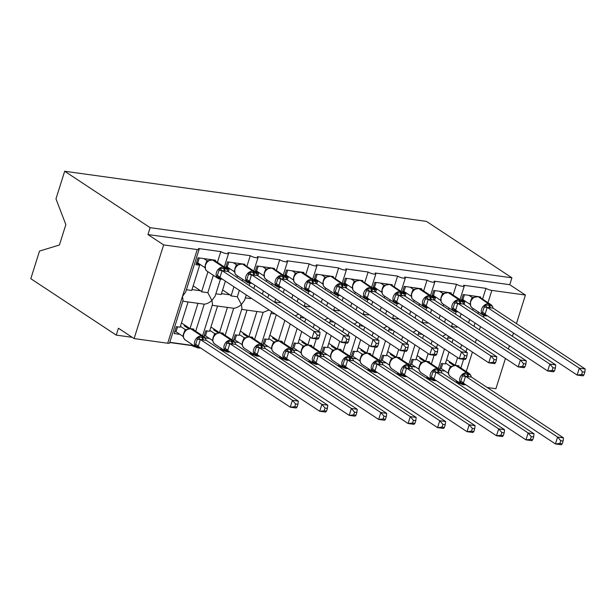 <?xml version="1.0" encoding="UTF-8"?>
<svg xmlns="http://www.w3.org/2000/svg" width="616" height="616" viewBox="0 0 616 616"><rect width="100%" height="100%" fill="white"/><g stroke="black" fill="none" stroke-linecap="round" stroke-linejoin="round"><path stroke-width="0.92" d="M482.567 299.114L485.962 288.35A4.443 0.978 17.5 0 0 491.853 290.398L525.433 295.049L509.755 284.7L511.927 277.808L426.472 221.39L64.68 171.248L55.971 198.868L65.85 224.609L59.421 244.999L39.509 251.074L30.8 278.694L116.255 335.112L132.209 337.322M169.731 342.527L191.792 345.584M220.166 349.511L221.252 349.665M249.626 353.599L250.712 353.746M279.094 357.68L280.172 357.834M308.554 361.761L309.64 361.915M338.015 365.85L339.1 365.996M367.475 369.931L368.56 370.077M396.935 374.012L398.021 374.166M426.403 378.101L427.489 378.247M455.863 382.182L456.949 382.328M193.555 329.83L193.794 329.09L190.021 328.567L197.982 303.318L204.227 304.181L195.696 331.239M191.614 344.175L191.268 345.276L169.808 342.296M179.949 334.357L174.174 333.556L176.345 326.673L180.118 327.196L188.08 301.948L182.76 301.209M181.466 322.923L190.021 328.567M197.982 303.318A6.514 3.881 97.9 0 1 197.798 303.303L188.08 301.955M213.336 275.298L207.846 292.692L211.927 300.477C209.309 302.733 206.745 303.973 204.227 304.181M220.459 279.179L215.107 296.15L211.927 300.477L212.512 304.381L202.602 335.805M485.962 288.35L463.571 285.247A4.443 0.978 -162.5 0 1 464.272 286.094A4.443 0.978 -162.5 0 1 461.122 286.07A4.443 0.978 -162.5 0 1 456.502 284.269L434.111 281.166A4.443 0.978 -162.5 0 1 434.811 282.012A4.443 0.978 -162.5 0 1 431.662 281.989A4.443 0.978 -162.5 0 1 427.042 280.188L404.65 277.085A4.443 0.978 -162.5 0 1 405.351 277.924A4.443 0.978 -162.5 0 1 402.202 277.901A4.443 0.978 -162.5 0 1 397.574 276.099L375.183 272.996A4.443 0.978 -162.5 0 1 375.883 273.843A4.443 0.978 -162.5 0 1 372.734 273.82A4.443 0.978 -162.5 0 1 368.114 272.018L345.722 268.915A4.443 0.978 -162.5 0 1 346.423 269.762A4.443 0.978 -162.5 0 1 343.274 269.739A4.443 0.978 -162.5 0 1 338.654 267.937L316.262 264.834A4.443 0.978 -162.5 0 1 316.963 265.681A4.443 0.978 -162.5 0 1 313.814 265.65A4.443 0.978 -162.5 0 1 309.194 263.848L286.802 260.745A4.443 0.978 -162.5 0 1 287.503 261.592A4.443 0.978 -162.5 0 1 284.353 261.569A4.443 0.978 -162.5 0 1 279.726 259.767L257.334 256.664A4.443 0.978 -162.5 0 1 258.035 257.511A4.443 0.978 -162.5 0 1 254.885 257.488A4.443 0.978 -162.5 0 1 250.265 255.686L227.874 252.583A4.443 0.978 -162.5 0 1 228.575 253.43A4.443 0.978 -162.5 0 1 225.425 253.407A4.443 0.978 -162.5 0 1 220.805 251.605L217.41 262.362M220.805 251.605L198.414 248.502A4.443 0.978 -162.5 0 1 199.114 249.341L185.647 292.061L182.459 296.396L183.052 300.292L169.577 343.012A4.443 0.978 -162.5 0 1 167.698 343.235L134.111 338.577L163.64 244.906L147.963 234.557L509.755 284.7M199.114 249.341A4.443 0.978 -162.5 0 1 197.228 249.565L167.698 343.235M223.015 333.911L223.254 333.171L219.481 332.648L227.443 307.399L233.687 308.27L225.156 335.327M221.075 348.256L220.736 349.357L219.712 349.218M209.417 338.446L205.19 337.853M227.443 307.399A6.514 3.881 97.9 0 1 227.258 307.384L217.54 306.036L209.579 331.277L205.813 330.754L203.942 336.683M217.54 306.029L212.22 305.29M210.926 327.004L219.481 332.648M239.339 290.352L237.314 296.773L241.387 304.566C238.769 306.822 236.205 308.054 233.687 308.27M246.246 294.91L244.567 300.231L241.387 304.566L241.972 308.462L232.063 339.886M250.265 255.686L246.87 266.451M242.796 279.387L242.311 280.919M252.483 337.999L252.714 337.252L248.941 336.729L256.903 311.48L263.147 312.351L254.616 339.408M250.543 352.344L250.196 353.438L249.172 353.299M238.877 342.527L234.65 341.942M256.903 311.48A6.514 3.881 97.9 0 1 256.726 311.465L247.001 310.118L239.047 335.358L235.274 334.835L233.402 340.771M247.001 310.11L241.688 309.378M240.394 331.085L248.941 336.729M279.726 259.767L276.338 270.532M272.257 283.468L271.772 285M268.799 294.433L267.76 297.721M290.236 323.954L284.084 343.489M280.003 356.425L279.656 357.519L278.64 357.38M284.846 320.397L278.401 340.817L282.174 341.341L281.943 342.08M268.337 346.608L264.118 346.023M276.291 314.753L268.507 339.447L264.734 338.923L262.863 344.852M275.183 314.021L271.148 313.459M269.854 335.173L278.401 340.817M309.194 263.848L305.798 274.613M301.717 287.549L301.232 289.089M298.26 298.521L297.22 301.809M319.704 328.043L318.665 331.331M316.278 338.908L313.544 347.578M309.463 360.506L309.116 361.607L308.1 361.461M314.306 324.478L313.267 327.766M310.295 337.198L307.869 344.898L311.634 345.422L311.403 346.161M297.798 350.689L293.578 350.104M301.74 331.554L297.967 343.528L294.194 343.004L292.323 348.933M304.72 322.122L305.752 318.834M304.643 318.102L300.608 317.54M299.314 339.254L307.869 344.898M338.654 267.937L335.258 278.702M331.177 291.63L330.692 293.17M327.72 302.602L326.688 305.89M349.164 332.124L348.125 335.412M345.738 342.989L343.004 351.659M338.923 364.595L338.577 365.688L337.56 365.55M343.767 328.559L342.727 331.847M339.755 341.279L337.329 348.979L341.102 349.503L340.864 350.25M327.258 354.778L323.038 354.192M331.208 335.635L327.427 347.609L323.662 347.085L321.791 353.022M334.18 326.203L335.212 322.915M334.103 322.183L330.068 321.621M328.775 343.335L337.329 348.979M368.114 272.018L364.718 282.783M360.645 295.719L360.16 297.251M357.188 306.683L356.148 309.971M378.624 336.205L377.585 339.493M375.198 347.07L372.464 355.74M368.391 368.676L368.045 369.769L367.02 369.631M373.227 332.648L372.195 335.936M369.215 345.368L366.79 353.068L370.562 353.592L370.332 354.331M356.726 358.858L352.498 358.273M360.668 339.716L356.895 351.69L353.122 351.174L351.251 357.103M363.64 330.291L364.68 326.996M363.571 326.264L359.536 325.71M358.243 347.416L366.79 353.068M397.574 276.099L394.186 286.863M390.105 299.8L389.62 301.34M386.648 310.772L385.608 314.06M408.085 340.294L407.053 343.582M404.658 351.159L401.925 359.821M397.851 372.757L397.505 373.858L396.488 373.712M402.695 336.729L401.655 340.017M398.683 349.449L396.25 357.149L400.023 357.673L399.792 358.412M386.186 362.94L381.959 362.354M390.128 343.805L386.355 355.779L382.582 355.255L380.711 361.184M393.1 334.373L394.14 331.085M393.031 330.353L388.996 329.791M387.703 351.505L396.25 357.149M427.042 280.188L423.646 290.952M419.565 303.88L419.08 305.421M416.108 314.853L415.068 318.141M437.553 344.375L436.513 347.663M434.126 355.24L431.392 363.91M427.312 376.846L426.965 377.939L425.949 377.8M432.155 340.81L431.115 344.098M428.143 353.53L425.718 361.23L429.483 361.754L429.252 362.493M415.646 367.028L411.426 366.443M419.588 347.886L415.815 359.86L412.042 359.336L410.171 365.273M422.568 338.454L423.6 335.166M422.491 334.434L418.457 333.872M417.163 355.586L425.718 361.23M456.502 284.269L453.107 295.033M449.025 307.969L448.54 309.502M445.568 318.934L444.536 322.222M186.386 289.713L191.707 290.452L199.661 265.203L195.896 264.68L198.067 257.796L215.508 260.214L215.269 260.953M207.939 271.741L201.601 291.822L207.846 292.692M193.155 285.863L200.608 290.783A6.514 3.881 97.9 0 1 201.601 291.822M215.846 293.801L221.167 294.54L225.387 281.142M228.359 271.71L229.129 269.292L226.904 268.984M225.656 267.814L227.527 261.877L244.968 264.295L244.737 265.034M237.399 275.822L236.914 277.362M233.941 286.786L231.062 295.911L237.314 296.773M222.615 289.951L230.068 294.872A6.514 3.881 97.9 0 1 231.062 295.911M245.307 297.882L250.627 298.621L250.843 297.944M253.815 288.519L254.847 285.223M257.827 275.799L258.589 273.373L256.371 273.065M255.116 271.895L256.988 265.966L274.428 268.376L274.197 269.123M266.859 279.903L266.374 281.443M263.402 290.875L262.362 294.163M274.775 301.963L280.088 302.702L280.303 302.033M283.275 292.6L284.315 289.312M287.287 279.88L288.049 277.454L285.832 277.146M284.584 275.976L286.448 270.047L303.896 272.465L303.657 273.204M296.319 283.991L295.842 285.524M292.862 294.956L291.83 298.244M304.235 306.052L309.555 306.783L309.763 306.113M312.736 296.681L313.775 293.393M316.747 283.961L317.51 281.535L315.292 281.235M314.045 280.057L315.916 274.128L333.356 276.546L333.117 277.285M325.787 288.072L325.302 289.605M322.33 299.037L321.29 302.325M333.695 310.133L339.016 310.872L339.224 310.195M342.203 300.762L343.235 297.474M346.207 288.042L346.977 285.624L344.752 285.316M343.505 284.145L345.376 278.209L362.816 280.627L362.585 281.373M355.247 292.153L354.762 293.693M351.79 303.126L350.75 306.414M363.155 314.214L368.476 314.953L368.691 314.283M371.664 304.851L372.695 301.563M375.675 292.13L376.438 289.705L374.22 289.397M372.965 288.226L374.836 282.297L392.276 284.715L392.046 285.454M384.707 296.234L384.222 297.774M381.25 307.207L380.211 310.495M392.615 318.303L397.936 319.034L398.152 318.364M401.124 308.932L402.163 305.644M405.135 296.211L405.898 293.786L403.68 293.478M402.425 292.307L404.296 286.378L421.737 288.796L421.506 289.535M414.168 300.323L413.683 301.855M410.71 311.288L409.678 314.576M422.083 322.384L427.396 323.123L427.612 322.445M430.584 313.013L431.623 309.725M434.596 300.292L435.358 297.875L433.14 297.567M431.893 296.396L433.764 290.459L451.205 292.877L450.966 293.624M443.635 304.404L443.15 305.944M440.171 315.369L439.139 318.665M467.013 348.456L465.973 351.744M463.586 359.32L460.853 367.991M456.772 380.927L456.425 382.02L455.409 381.882M461.615 344.898L460.575 348.186M457.603 357.619L455.178 365.319L458.951 365.835L458.712 366.582M445.106 371.109L440.887 370.524M449.056 351.967L445.276 363.94L441.503 363.417L439.639 369.354M452.028 342.535L453.06 339.247M451.952 338.515L447.917 337.961M446.623 359.667L455.178 365.319M478.493 312.05L478.008 313.59M475.028 323.015L473.997 326.303M451.543 326.465L456.864 327.204L457.072 326.526M460.044 317.101L461.084 313.814M464.056 304.381L464.826 301.955L462.601 301.647M461.353 300.477L463.224 294.548L480.665 296.966L480.434 297.705M473.096 308.485L472.611 310.025M469.638 319.458L468.599 322.745M163.64 244.906L197.228 249.565M196.065 347.116A4.443 0.978 -162.5 0 1 191.268 345.276M116.255 335.112L118.426 328.228L134.111 338.577M487.225 387.518L495.903 388.719L505.443 358.466M456.425 382.02A4.443 0.978 17.5 0 0 461.222 383.868M431.762 379.779A4.443 0.978 -162.5 0 1 426.965 377.939M402.302 375.698A4.443 0.978 -162.5 0 1 397.505 373.858M372.842 371.617A4.443 0.978 -162.5 0 1 368.045 369.769M343.382 367.529A4.443 0.978 -162.5 0 1 338.577 365.688M313.914 363.448A4.443 0.978 -162.5 0 1 309.116 361.607M284.453 359.367A4.443 0.978 -162.5 0 1 279.656 357.519M254.993 355.278A4.443 0.978 -162.5 0 1 250.196 353.438M225.533 351.197A4.443 0.978 -162.5 0 1 220.736 349.357M199.661 265.203L196.404 263.055M229.129 269.292L225.872 267.136M258.589 273.373L255.332 271.225M288.049 277.454L284.792 275.306M317.51 281.535L314.252 279.387M346.977 285.624L343.72 283.468M376.438 289.705L373.18 287.556M405.898 293.786L402.641 291.637M435.358 297.875L432.101 295.719M464.826 301.955L461.561 299.807M525.433 295.049L516.439 323.593M513.467 333.025L512.427 336.313M509.455 345.745L508.416 349.033M147.963 234.557L150.135 227.666L511.927 277.808M64.68 171.248L150.135 227.666M445.876 334.503L442.558 336.29M448.309 336.105L447.432 339.501M416.416 330.422L413.097 332.201M418.842 332.024L417.971 335.42M386.956 326.341L383.637 328.12M389.381 327.943L388.511 331.339M357.488 322.253L354.169 324.039M359.921 323.862L359.043 327.258M328.028 318.172L324.709 319.95M330.461 319.773L329.583 323.169M298.567 314.091L295.249 315.869M300.993 315.692L300.123 319.088M269.107 310.002L263.147 312.351M271.533 311.611L261.53 343.967M486.663 315.33A3.257 1.94 -82.1 0 0 486.486 315.546A1.478 0.878 97.9 0 1 485.762 315.946L485.054 315.846A1.478 0.878 -82.1 0 1 484.823 315.762A6.368 4.92 -56.6 0 1 483.183 315.153A6.368 4.92 -56.6 0 1 481.627 309.132A6.368 4.92 -56.6 0 1 488.565 303.911L489.266 304.011A6.368 4.92 -56.6 0 1 490.906 304.62L479.933 297.374A6.368 4.92 123.4 0 0 478.293 296.766A1.478 0.878 -82.1 0 0 478.062 296.673L473.719 297.389L471.918 299.022M486.486 315.546L482.043 313.767L484.753 305.159L489.019 305.151L492.361 306.206L493.108 308.185L487.21 307.369L485.138 314.252L484.476 314.037M583.953 374.913L584.815 372.156L582.466 371.833L581.596 374.582L583.953 374.913L583.029 375.875L577.138 375.059L485.108 314.306M581.596 374.582L577.138 375.059L579.31 368.175L487.279 307.415M582.466 371.833L579.31 368.175L585.2 368.992L493.108 308.185M474.89 296.165L475.621 296.642M470.016 304.335L470.108 303.234M461.669 299.476L462.909 299.645L469.946 304.289M470.747 300.747L472.118 297.405L473.458 297.528M468.999 295.349L472.118 297.405M462.909 299.645L464.456 294.718M492.261 306.16A6.368 4.92 -56.6 0 0 490.906 304.62L492.361 306.206M470.763 306.314L472.21 307.9A6.368 4.92 123.4 0 1 470.647 301.886A6.368 4.92 123.4 0 1 477.585 296.666A1.478 0.878 97.9 0 0 477.354 296.581M473.473 297.705L472.187 297.451M484.753 305.159L487.21 307.369M485.038 314.26L482.043 313.767M492.377 306.221L492.554 306.822M585.2 368.992L584.815 372.156M562.231 443.782L563.101 441.033L560.745 440.71L559.882 443.458L562.231 443.782L561.315 444.752L555.416 443.936L557.588 437.044L563.486 437.868L471.386 377.061L465.496 376.245L463.394 383.183L460.329 382.644L463.04 374.028L467.305 374.028A1.478 0.878 -82.1 0 0 466.843 372.788L455.871 365.542A6.368 4.92 123.4 0 0 448.933 370.763A6.368 4.92 123.4 0 0 450.496 376.776L461.469 384.022A6.368 4.92 -56.6 0 1 459.913 378.008A6.368 4.92 -56.6 0 1 466.843 372.788L455.871 365.542A1.478 0.878 -82.1 0 0 455.64 365.457L452.005 366.258L450.204 367.898M560.745 440.71L557.588 437.044L465.565 376.291M559.882 443.458L555.416 443.936L463.394 383.183M442.742 363.594L441.187 368.522L448.225 373.165L448.386 372.11M449.033 369.623L450.396 366.281L451.744 366.405M445.553 363.078L450.396 366.281M451.258 362.724L449.257 362.447L453.9 365.519M441.187 368.522L439.955 368.353M463.817 384.731A1.478 0.878 -82.1 0 0 464.048 384.823A1.478 0.878 -82.1 0 0 464.764 384.423L460.329 382.644M468.322 376.761A3.257 1.94 97.9 0 1 467.305 374.028L470.639 375.082L470.84 375.698M450.619 367.567L451.058 366.944C448.479 369.515 447.778 372.21 448.948 375.036L450.496 376.776M450.465 366.327L451.759 366.582M471.386 377.061L470.639 375.082M462.762 382.913L463.324 383.137M465.496 376.245L463.04 374.028M563.101 441.033L563.486 437.868M454.108 364.61L453.838 365.473M457.195 311.242A3.257 1.94 -82.1 0 0 457.018 311.465A1.478 0.878 97.9 0 1 456.302 311.865L455.594 311.765A1.478 0.878 -82.1 0 1 455.363 311.681A6.368 4.92 -56.6 0 1 453.723 311.065A6.368 4.92 -56.6 0 1 452.167 305.051A6.368 4.92 -56.6 0 1 459.097 299.83L459.805 299.93A6.368 4.92 -56.6 0 1 461.446 300.539L450.473 293.293A6.368 4.92 123.4 0 0 448.833 292.685A1.478 0.878 -82.1 0 0 448.602 292.592L444.259 293.301L442.457 294.941M457.018 311.465L452.583 309.679L455.293 301.07L459.559 301.07L462.901 302.125L463.64 304.104L457.75 303.288L455.678 310.171L455.016 309.956M554.485 370.824L555.355 368.075L552.999 367.744L552.136 370.501L554.485 370.824L553.568 371.795L547.67 370.978L455.648 310.218M552.136 370.501L547.67 370.978L549.849 364.087L457.819 303.334M552.999 367.744L549.849 364.087L555.74 364.903L463.64 304.104M445.43 292.076L446.153 292.562M440.548 300.254L440.648 299.153M432.209 295.387L433.441 295.565L440.486 300.208M441.287 296.666L442.658 293.324L443.997 293.439M439.539 291.26L442.658 293.324M433.441 295.565L434.996 290.637M462.801 302.079A6.368 4.92 -56.6 0 0 461.446 300.539L462.901 302.125M441.202 302.079L440.956 297.52L442.873 294.61M444.013 293.624L442.719 293.37M455.293 301.07L457.75 303.288M455.578 310.171L452.583 309.679M462.916 302.14L463.093 302.733M555.74 364.903L555.355 368.075M427.735 307.161A3.257 1.94 -82.1 0 0 427.558 307.384A1.478 0.878 97.9 0 1 426.842 307.784L426.133 307.684A1.478 0.878 -82.1 0 1 425.902 307.592A6.368 4.92 -56.6 0 1 424.262 306.984A6.368 4.92 -56.6 0 1 422.699 300.97A6.368 4.92 -56.6 0 1 429.637 295.749L430.345 295.842A6.368 4.92 -56.6 0 1 431.985 296.458L421.005 289.212A6.368 4.92 123.4 0 0 419.365 288.596A1.478 0.878 -82.1 0 0 419.134 288.511L414.799 289.22L412.997 290.86M427.558 307.384L423.115 305.598L425.833 296.989L430.099 296.989L433.433 298.044L434.18 300.023L428.289 299.207L426.21 306.09L425.556 305.867M525.024 366.743L525.895 363.994L523.538 363.663L522.668 366.42L525.024 366.743L524.108 367.714L518.21 366.89L426.187 306.137M522.668 366.42L518.21 366.89L520.381 360.006L428.359 299.253M523.538 363.663L520.381 360.006L526.28 360.822L434.18 300.023M415.969 287.995L416.693 288.473M411.088 296.173L411.18 295.072M402.748 291.306L403.981 291.476L411.018 296.127M411.819 292.585L413.19 289.235L414.53 289.358M410.071 287.179L413.19 289.235M403.981 291.476L405.536 286.548M433.341 297.998A6.368 4.92 -56.6 0 0 431.985 296.458L433.433 298.044M411.742 297.998L411.496 293.439L413.413 290.521M414.553 289.543L413.259 289.281M425.833 296.989L428.289 299.207M426.11 306.09L423.115 305.598M433.456 298.059L433.633 298.652M526.28 360.822L525.895 363.994M398.275 303.08A3.257 1.94 -82.1 0 0 398.098 303.295A1.478 0.878 97.9 0 1 397.382 303.696L396.673 303.603A1.478 0.878 -82.1 0 1 396.442 303.511A6.368 4.92 -56.6 0 1 394.802 302.903A6.368 4.92 -56.6 0 1 393.239 296.881A6.368 4.92 -56.6 0 1 400.177 291.661L400.885 291.761A6.368 4.92 -56.6 0 1 402.525 292.369L391.545 285.123A6.368 4.92 123.4 0 0 389.905 284.515A1.478 0.878 -82.1 0 0 389.674 284.423L385.339 285.139L383.537 286.771M398.098 303.295L393.655 301.517L396.373 292.908L401.347 293L403.973 293.963L404.72 295.934L398.822 295.118L396.75 302.009L396.096 301.786M495.564 362.662L496.434 359.906L494.078 359.582L493.208 362.331L495.564 362.662L494.64 363.625L488.75 362.809L396.727 302.056M493.208 362.331L488.75 362.809L490.921 355.925L398.898 295.164M494.078 359.582L490.921 355.925L496.812 356.741L404.72 295.934M386.502 283.914L387.233 284.392M381.627 292.092L381.72 290.983M373.281 287.225L374.52 287.395L381.558 292.046M382.359 288.504L383.73 285.154L385.069 285.277M380.611 283.098L383.73 285.154M374.52 287.395L376.076 282.467M403.88 293.909A6.368 4.92 -56.6 0 0 402.525 292.369L403.973 293.963M382.374 294.063L383.822 295.657A6.368 4.92 123.4 0 1 382.267 289.635A6.368 4.92 123.4 0 1 389.197 284.415A1.478 0.878 97.9 0 0 388.965 284.33M385.038 285.431L383.799 285.2M396.373 292.908L398.822 295.118M396.65 302.009L393.655 301.517M403.988 293.971L404.165 294.571M496.812 356.741L496.434 359.906M368.815 298.991A3.257 1.94 -82.1 0 0 368.637 299.214A1.478 0.878 97.9 0 1 367.914 299.615L367.213 299.515A1.478 0.878 -82.1 0 1 366.982 299.43A6.368 4.92 -56.6 0 1 365.342 298.814A6.368 4.92 -56.6 0 1 363.779 292.8A6.368 4.92 -56.6 0 1 370.716 287.58L371.417 287.68A6.368 4.92 -56.6 0 1 373.057 288.288L362.085 281.042A6.368 4.92 123.4 0 0 360.445 280.434A1.478 0.878 -82.1 0 0 360.214 280.342L355.879 281.05L354.069 282.69M368.637 299.214L364.195 297.436L366.913 288.819L371.171 288.819L374.513 289.874L375.26 291.853L369.361 291.037L367.29 297.921L366.635 297.705M466.104 358.574L466.967 355.825L464.618 355.501L463.748 358.25L466.104 358.574L465.18 359.544L459.29 358.728L367.259 297.975M463.748 358.25L459.29 358.728L461.461 351.836L369.431 291.083M464.618 355.501L461.461 351.836L467.352 352.652L375.26 291.853M357.041 279.826L357.773 280.311M352.167 288.003L352.26 286.902M343.82 283.137L345.06 283.314L352.098 287.957M352.899 284.415L354.269 281.073L355.609 281.189M351.151 279.01L354.269 281.073M345.06 283.314L346.615 278.386M374.413 289.828A6.368 4.92 -56.6 0 0 373.057 288.288L374.513 289.874M352.914 289.982L354.362 291.568A6.368 4.92 123.4 0 1 352.806 285.555A6.368 4.92 123.4 0 1 359.736 280.334A1.478 0.878 97.9 0 0 359.505 280.241M355.578 281.35L354.339 281.119M366.913 288.819L369.361 291.037M367.19 297.928L364.195 297.436M374.528 289.89L374.705 290.483M467.352 352.652L466.967 355.825M532.771 439.701L533.641 436.952L531.285 436.621L530.414 439.377L532.771 439.701L531.847 440.671L525.956 439.855L528.128 432.963L534.018 433.78L441.926 372.98L436.028 372.164L433.933 379.094L430.861 378.555L433.579 369.947L437.845 369.947A1.478 0.878 -82.1 0 0 437.383 368.707L426.411 361.461A6.368 4.92 123.4 0 0 419.473 366.682A6.368 4.92 123.4 0 0 421.028 372.695L432.008 379.941A6.368 4.92 -56.6 0 1 430.445 373.927A6.368 4.92 -56.6 0 1 437.383 368.707L426.411 361.461A1.478 0.878 -82.1 0 0 426.18 361.369L422.545 362.177L420.743 363.817M531.285 436.621L528.128 432.963L436.105 372.21M530.414 439.377L525.956 439.855L433.933 379.094M413.282 359.505L411.727 364.441L418.765 369.084L418.926 368.029M419.565 365.542L420.936 362.2L422.276 362.316M416.085 358.997L420.936 362.2M421.798 358.643L419.789 358.366L424.439 361.438M411.727 364.441L410.487 364.264M434.357 380.65A1.478 0.878 -82.1 0 0 434.588 380.742A1.478 0.878 -82.1 0 0 435.304 380.341L430.861 378.555M438.854 372.672A3.257 1.94 97.9 0 1 437.845 369.947L441.179 371.001L441.372 371.61M421.159 363.486L421.598 362.855C419.019 365.434 418.318 368.129 419.488 370.955L421.028 372.695M421.005 362.247L422.299 362.501M441.926 372.98L441.179 371.001M433.302 378.825L433.857 379.048M436.028 372.164L433.579 369.947M533.641 436.952L534.018 433.78M424.647 360.529L424.37 361.392M503.31 435.62L504.181 432.863L501.824 432.54L500.954 435.289L503.31 435.62L502.387 436.582L496.496 435.766L498.667 428.882L504.558 429.698L412.466 368.899L406.568 368.075L404.473 375.013L401.401 374.474L404.119 365.865L408.385 365.865A1.478 0.878 -82.1 0 0 407.923 364.626L396.943 357.38A6.368 4.92 123.4 0 0 390.013 362.601A6.368 4.92 123.4 0 0 391.568 368.614L402.548 375.86A6.368 4.92 -56.6 0 1 400.985 369.846A6.368 4.92 -56.6 0 1 407.923 364.626L396.943 357.38A1.478 0.878 -82.1 0 0 396.712 357.288L393.085 358.096L391.283 359.736M501.824 432.54L498.667 428.882L406.645 368.129M500.954 435.289L496.496 435.766L404.473 375.013M383.822 355.424L382.267 360.352L389.304 365.003L389.466 363.948M390.105 361.461L391.476 358.112L392.815 358.235M386.625 354.908L391.476 358.112M392.33 354.562L390.328 354.285L394.979 357.349M382.267 360.352L381.027 360.183M404.897 376.569A1.478 0.878 -82.1 0 0 405.128 376.653A1.478 0.878 -82.1 0 0 405.844 376.26L401.401 374.474M409.394 368.591A3.257 1.94 97.9 0 1 408.385 365.865L411.719 366.92L411.912 367.529M391.691 359.398L392.13 358.774C389.558 361.346 388.85 364.048 390.028 366.866L391.568 368.614M391.545 358.158L392.831 358.42M412.466 368.899L411.719 366.92M403.842 374.744L404.396 374.967M406.568 368.075L404.119 365.865M504.181 432.863L504.558 429.698M395.187 356.441L394.91 357.311M473.85 431.531L474.713 428.782L472.364 428.459L471.494 431.208L473.85 431.531L472.926 432.501L467.036 431.685L469.207 424.801L475.098 425.618L383.006 364.811L377.108 363.994L375.005 370.932L371.941 370.393L374.651 361.785L378.917 361.777A1.478 0.878 -82.1 0 0 378.463 360.537L367.483 353.291A6.368 4.92 123.4 0 0 360.545 358.512A6.368 4.92 123.4 0 0 362.108 364.526L373.08 371.779A6.368 4.92 -56.6 0 1 371.525 365.758A6.368 4.92 -56.6 0 1 378.463 360.537L367.483 353.291A1.478 0.878 -82.1 0 0 367.252 353.207L363.617 354.015L361.815 355.648M472.364 428.459L469.207 424.801L377.177 364.041M471.494 431.208L467.036 431.685L375.005 370.932M354.354 351.343L352.806 356.271L359.844 360.914L360.006 359.86M360.645 357.372L362.015 354.031L363.355 354.154M357.165 350.827L362.015 354.031M362.87 350.481L360.868 350.196L365.519 353.268M352.806 356.271L351.567 356.102M375.429 372.488A1.478 0.878 -82.1 0 0 375.66 372.572A1.478 0.878 -82.1 0 0 376.384 372.172L371.941 370.393M379.933 364.51A3.257 1.94 97.9 0 1 378.917 361.777L382.259 362.832L382.451 363.448M362.231 355.317L362.67 354.693C360.09 357.265 359.39 359.96 360.568 362.786L362.108 364.526M362.085 354.077L363.325 354.308M383.006 364.811L382.259 362.832M374.374 370.663L374.936 370.886M377.108 363.994L374.651 361.785M474.713 428.782L475.098 425.618M365.719 352.36L365.45 353.222M444.382 427.45L445.252 424.701L442.896 424.37L442.034 427.127L444.382 427.45L443.466 428.42L437.568 427.604L439.747 420.713L445.637 421.529L353.538 360.73L347.647 359.913L345.545 366.843L342.481 366.304L345.191 357.696L349.457 357.696A1.478 0.878 -82.1 0 0 348.995 356.456L338.022 349.21A6.368 4.92 123.4 0 0 331.085 354.431A6.368 4.92 123.4 0 0 332.648 360.445L343.62 367.69A6.368 4.92 -56.6 0 1 342.065 361.677A6.368 4.92 -56.6 0 1 348.995 356.456L338.022 349.21A1.478 0.878 -82.1 0 0 337.791 349.118L334.157 349.926L332.355 351.567M442.896 424.37L439.747 420.713L347.717 359.96M442.034 427.127L437.568 427.604L345.545 366.843M324.894 347.262L323.338 352.19L330.384 356.833L330.546 355.779M331.185 353.291L332.555 349.95L333.895 350.065M327.704 346.746L332.555 349.95M333.41 346.392L331.408 346.115L336.051 349.187M323.338 352.19L322.106 352.013M345.969 368.399A1.478 0.878 -82.1 0 0 346.2 368.491A1.478 0.878 -82.1 0 0 346.916 368.091L342.481 366.304M350.473 360.422A3.257 1.94 97.9 0 1 349.457 357.696L352.799 358.751L352.991 359.359M332.771 351.236L333.21 350.604C330.63 353.184 329.93 355.879 331.1 358.705L332.648 360.445M332.617 349.996L333.857 350.227M353.538 360.73L352.799 358.751M344.914 366.582L345.476 366.797M347.647 359.913L345.191 357.696M445.252 424.701L445.637 421.529M336.259 348.279L335.99 349.141M339.347 294.91A3.257 1.94 -82.1 0 0 339.17 295.133A1.478 0.878 97.9 0 1 338.454 295.534L337.745 295.434A1.478 0.878 -82.1 0 1 337.514 295.341A6.368 4.92 -56.6 0 1 335.874 294.733A6.368 4.92 -56.6 0 1 334.319 288.719A6.368 4.92 -56.6 0 1 341.249 283.499L341.957 283.599A6.368 4.92 -56.6 0 1 343.597 284.207L332.625 276.961A6.368 4.92 123.4 0 0 330.985 276.345A1.478 0.878 -82.1 0 0 330.754 276.261L326.411 276.969L324.609 278.609M339.17 295.133L334.734 293.347L337.445 284.738L341.711 284.738L345.052 285.793L345.799 287.772L339.901 286.956L337.83 293.84L337.168 293.616M436.636 354.493L437.506 351.744L435.15 351.413L434.288 354.169L436.636 354.493L435.72 355.463L429.829 354.647L337.799 293.886M434.288 354.169L429.829 354.647L432.001 347.755L339.97 287.002M435.15 351.413L432.001 347.755L437.891 348.571L345.799 287.772M327.581 275.745L328.305 276.23M322.699 283.922L322.799 282.821M314.36 279.056L315.592 279.225L322.638 283.876M323.439 280.334L324.809 276.984L326.149 277.108M321.691 274.929L324.809 276.984M315.592 279.225L317.148 274.297M344.952 285.747A6.368 4.92 -56.6 0 0 343.597 284.207L345.052 285.793M323.354 285.747L323.107 281.189L325.025 278.27M326.11 277.269L324.878 277.031M337.445 284.738L339.901 286.956M337.73 293.84L334.734 293.347M345.068 285.809L345.245 286.401M437.891 348.571L437.506 351.744M414.922 423.369L415.792 420.613L413.436 420.289L412.566 423.046L414.922 423.369L414.006 424.339L408.108 423.515L410.279 416.632L416.177 417.448L324.078 356.649L318.187 355.832L316.085 362.762L313.013 362.223L315.731 353.615L319.997 353.615A1.478 0.878 -82.1 0 0 319.535 352.375L308.562 345.129A6.368 4.92 123.4 0 0 301.624 350.35A6.368 4.92 123.4 0 0 303.188 356.364L314.16 363.609A6.368 4.92 -56.6 0 1 312.597 357.596A6.368 4.92 -56.6 0 1 319.535 352.375L308.562 345.129A1.478 0.878 -82.1 0 0 308.331 345.037L304.697 345.846L302.895 347.486M413.436 420.289L410.279 416.632L318.256 355.879M412.566 423.046L408.108 423.515L316.085 362.762M295.434 343.174L293.878 348.102L300.916 352.752L301.078 351.697M301.717 349.21L303.087 345.861L304.427 345.984M298.244 342.665L303.087 345.861M303.95 342.311L301.94 342.034L306.591 345.099M293.878 348.102L292.646 347.932M316.509 364.318A1.478 0.878 -82.1 0 0 316.74 364.41A1.478 0.878 -82.1 0 0 317.456 364.01L313.013 362.223M321.013 356.341A3.257 1.94 97.9 0 1 319.997 353.615L323.331 354.67L323.531 355.278M303.311 347.147L303.75 346.523C301.17 349.095 300.469 351.798 301.64 354.624L303.188 356.364M303.157 345.907L304.396 346.146M324.078 356.649L323.331 354.67M315.454 362.493L316.008 362.716M318.187 355.832L315.731 353.615M415.792 420.613L416.177 417.448M306.799 344.19L306.522 345.06M309.887 290.829A3.257 1.94 -82.1 0 0 309.709 291.052A1.478 0.878 97.9 0 1 308.993 291.445L308.285 291.353A1.478 0.878 -82.1 0 1 308.054 291.26A6.368 4.92 -56.6 0 1 306.414 290.652A6.368 4.92 -56.6 0 1 304.858 284.638A6.368 4.92 -56.6 0 1 311.788 279.418L312.497 279.51A6.368 4.92 -56.6 0 1 314.137 280.126L303.164 272.873A6.368 4.92 123.4 0 0 301.524 272.264A1.478 0.878 -82.1 0 0 301.293 272.18L296.95 272.888L295.149 274.528M309.709 291.052L305.274 289.266L307.985 280.657L312.959 280.75L315.585 281.712L316.331 283.691L310.441 282.867L308.37 289.759L307.707 289.535M407.176 350.412L408.046 347.655L405.69 347.332L404.82 350.08L407.176 350.412L406.26 351.374L400.362 350.558L308.339 289.805M404.82 350.08L400.362 350.558L402.533 343.674L310.51 282.913M405.69 347.332L402.533 343.674L408.431 344.49L316.331 283.691M298.121 271.664L298.845 272.141M293.239 279.841L293.332 278.732M284.9 274.975L286.132 275.144L293.17 279.795M293.971 276.253L295.341 272.903L296.681 273.027M292.223 270.848L295.341 272.903M286.132 275.144L287.687 270.216M293.894 281.658L293.647 277.108L295.565 274.189M296.704 273.204L295.411 272.95M307.985 280.657L310.441 282.867M308.27 289.759L305.274 289.266M315.492 281.658A6.368 4.92 -56.6 0 0 314.137 280.126L315.785 282.32M408.431 344.49L408.046 347.655M385.462 419.288L386.332 416.532L383.976 416.208L383.106 418.957L385.462 419.288L384.538 420.251L378.648 419.434L380.819 412.551L386.709 413.367L294.617 352.56L288.719 351.744L286.625 358.681L283.553 358.142L286.271 349.534L290.536 349.526A1.478 0.878 -82.1 0 0 290.074 348.286L279.094 341.041A6.368 4.92 123.4 0 0 272.164 346.261A6.368 4.92 123.4 0 0 273.72 352.283L284.7 359.528A6.368 4.92 -56.6 0 1 283.137 353.507A6.368 4.92 -56.6 0 1 290.074 348.286L279.094 341.041A1.478 0.878 -82.1 0 0 278.863 340.956L275.236 341.764L273.435 343.397M383.976 416.208L380.819 412.551L288.796 351.79M383.106 418.957L378.648 419.434L286.625 358.681M265.973 339.093L264.418 344.021L271.456 348.671L271.618 347.609M272.257 345.129L273.627 341.78L274.967 341.903M268.776 338.577L273.627 341.78M274.482 338.23L272.48 337.953L277.131 341.018M264.418 344.021L263.178 343.851M287.048 360.237A1.478 0.878 -82.1 0 0 287.279 360.322A1.478 0.878 -82.1 0 0 287.995 359.921L283.553 358.142M291.545 352.26A3.257 1.94 97.9 0 1 290.536 349.526L293.87 350.589L294.063 351.197M273.851 343.066L274.289 342.442C271.71 345.014 271.002 347.717 272.18 350.535L273.72 352.283M273.697 341.826L274.936 342.057M294.617 352.56L293.87 350.589L292.423 348.995A6.368 4.92 -56.6 0 1 293.778 350.535M285.993 358.412L286.548 358.635M288.719 351.744L286.271 349.534M386.332 416.532L386.709 413.367M277.339 340.109L277.061 340.971M280.426 286.74A3.257 1.94 -82.1 0 0 280.249 286.964A1.478 0.878 97.9 0 1 279.533 287.364L278.825 287.264A1.478 0.878 -82.1 0 1 278.594 287.179A6.368 4.92 -56.6 0 1 276.954 286.563A6.368 4.92 -56.6 0 1 275.39 280.55A6.368 4.92 -56.6 0 1 282.328 275.329L283.037 275.429A6.368 4.92 -56.6 0 1 284.677 276.037L273.697 268.792A6.368 4.92 123.4 0 0 272.056 268.183A1.478 0.878 -82.1 0 0 271.825 268.091L267.49 268.799L265.689 270.439M280.249 286.964L275.806 285.185L278.524 276.576L282.79 276.569L286.124 277.624L286.871 279.602L280.973 278.786L278.902 285.67L278.247 285.454M377.716 346.323L378.586 343.574L376.23 343.251L375.36 346L377.716 346.323L376.792 347.293L370.901 346.477L278.879 285.724M375.36 346L370.901 346.477L373.073 339.585L281.05 278.832M376.23 343.251L373.073 339.585L378.963 340.409L286.871 279.602M268.653 267.583L269.385 268.06M263.779 275.752L263.871 274.651M255.432 270.894L256.672 271.063L263.71 275.706M264.51 272.164L265.881 268.822L267.221 268.946M262.762 266.759L265.881 268.822M256.672 271.063L258.227 266.135M264.526 277.731L265.973 279.317A6.368 4.92 123.4 0 1 264.418 273.304A6.368 4.92 123.4 0 1 271.348 268.083A1.478 0.878 97.9 0 0 271.117 267.999M267.19 269.1L265.95 268.869M278.524 276.576L280.973 278.786M278.802 285.678L275.806 285.185M286.032 277.577A6.368 4.92 -56.6 0 0 284.677 276.037L286.317 278.24M378.963 340.409L378.586 343.574M356.002 415.199L356.864 412.45L354.516 412.127L353.646 414.876L356.002 415.199L355.078 416.17L349.187 415.353L351.359 408.462L357.249 409.278L265.157 348.479L259.259 347.663L257.157 354.6L254.092 354.061L256.81 345.445L261.069 345.445A1.478 0.878 -82.1 0 0 260.614 344.205L249.634 336.96A6.368 4.92 123.4 0 0 242.704 342.18A6.368 4.92 123.4 0 0 244.259 348.194L255.24 355.44A6.368 4.92 -56.6 0 1 253.677 349.426A6.368 4.92 -56.6 0 1 260.614 344.205L249.634 336.96A1.478 0.878 -82.1 0 0 249.403 336.867L245.776 337.676L243.967 339.316M354.516 412.127L351.359 408.462L259.328 347.709M353.646 414.876L349.187 415.353L257.157 354.6M236.513 335.012L234.958 339.94L241.996 344.583L242.157 343.528M242.796 341.041L244.167 337.699L245.507 337.814M239.316 334.496L244.167 337.699M245.022 334.142L243.02 333.864L247.67 336.937M234.958 339.94L233.718 339.762M257.58 356.148A1.478 0.878 -82.1 0 0 257.811 356.24A1.478 0.878 -82.1 0 0 258.535 355.84L254.092 354.061M262.085 348.179A3.257 1.94 97.9 0 1 261.069 345.445L264.41 346.5L264.603 347.108M244.821 338.353C242.242 340.933 241.541 343.628 242.719 346.454L244.259 348.194M244.236 337.745L245.476 337.976M265.157 348.479L264.41 346.5L262.955 344.914A6.368 4.92 -56.6 0 1 264.31 346.454M256.533 354.331L257.088 354.546M259.259 347.663L256.81 345.445M356.864 412.45L357.249 409.278M247.871 336.028L247.601 336.89M250.966 282.659A3.257 1.94 -82.1 0 0 250.789 282.883A1.478 0.878 97.9 0 1 250.065 283.283L249.365 283.183A1.478 0.878 -82.1 0 1 249.134 283.09A6.368 4.92 -56.6 0 1 247.493 282.482A6.368 4.92 -56.6 0 1 245.93 276.469A6.368 4.92 -56.6 0 1 252.868 271.248L253.576 271.348A6.368 4.92 -56.6 0 1 255.216 271.956L244.236 264.711A6.368 4.92 123.4 0 0 242.596 264.102A1.478 0.878 -82.1 0 0 242.365 264.01L238.03 264.718L236.228 266.358M250.789 282.883L246.346 281.096L249.064 272.488L253.33 272.488L256.664 273.543L257.411 275.521L251.513 274.705L249.441 281.589L248.787 281.366M348.256 342.242L349.118 339.493L346.77 339.162L345.899 341.918L348.256 342.242L347.332 343.212L341.441 342.396L249.418 281.635M345.899 341.918L341.441 342.396L343.613 335.504L251.59 274.751M346.77 339.162L343.613 335.504L349.503 336.321L257.411 275.521M239.193 263.494L239.924 263.979M234.319 271.671L234.411 270.57M225.972 266.805L227.212 266.982L234.249 271.625M235.05 268.083L236.421 264.741L237.761 264.857M233.302 262.678L236.421 264.741M227.212 266.982L228.767 262.046M235.066 273.65L236.513 275.236A6.368 4.92 123.4 0 1 234.958 269.223A6.368 4.92 123.4 0 1 241.888 264.002A1.478 0.878 97.9 0 0 241.657 263.91M237.73 265.019L236.49 264.788M249.064 272.488L251.513 274.705M249.341 281.589L246.346 281.096M256.572 273.496A6.368 4.92 -56.6 0 0 255.216 271.956L256.857 274.151M349.503 336.321L349.118 339.493M326.534 411.118L327.404 408.37L325.048 408.038L324.185 410.795L326.534 411.118L325.618 412.089L319.727 411.272L321.899 404.381L327.789 405.197L235.697 344.398L229.799 343.582L227.697 350.512L224.632 349.973L227.343 341.364L231.608 341.364A1.478 0.878 -82.1 0 0 231.146 340.124L220.174 332.879A6.368 4.92 123.4 0 0 213.236 338.099A6.368 4.92 123.4 0 0 214.799 344.113L225.772 351.359A6.368 4.92 -56.6 0 1 224.216 345.345A6.368 4.92 -56.6 0 1 231.146 340.124L220.174 332.879A1.478 0.878 -82.1 0 0 219.943 332.786L216.308 333.595L214.507 335.235M325.048 408.038L321.899 404.381L229.868 343.628M324.185 410.795L319.727 411.272L227.697 350.512M207.045 330.923L205.49 335.851L212.535 340.502L212.697 339.447M213.336 336.96L214.707 333.61L216.047 333.733M209.856 330.415L214.707 333.61M215.561 330.06L213.56 329.783L218.203 332.856M205.49 335.851L204.258 335.681M228.12 352.067A1.478 0.878 -82.1 0 0 228.351 352.16A1.478 0.878 -82.1 0 0 229.067 351.759L224.632 349.973M232.625 344.09A3.257 1.94 97.9 0 1 231.608 341.364L234.95 342.419L235.143 343.027M214.922 334.896L215.361 334.272C212.782 336.844 212.081 339.547 213.251 342.373L214.799 344.113M214.776 333.656L216.008 333.895M235.697 344.398L234.95 342.419L233.495 340.833A6.368 4.92 -56.6 0 1 234.85 342.373M227.065 350.242L227.627 350.465M229.799 343.582L227.343 341.364M327.404 408.37L327.789 405.197M218.41 331.939L218.141 332.809M221.498 278.578A3.257 1.94 -82.1 0 0 221.329 278.802A1.478 0.878 97.9 0 1 220.605 279.194L219.897 279.102A1.478 0.878 -82.1 0 1 219.666 279.01A6.368 4.92 -56.6 0 1 218.025 278.401A6.368 4.92 -56.6 0 1 216.47 272.387A6.368 4.92 -56.6 0 1 223.4 267.167L224.109 267.259A6.368 4.92 -56.6 0 1 225.749 267.875L214.776 260.63A6.368 4.92 123.4 0 0 213.136 260.014A1.478 0.878 -82.1 0 0 212.905 259.929L208.562 260.637L206.76 262.277M221.329 278.802L216.886 277.015L219.596 268.407L224.57 268.499L227.204 269.462L227.951 271.44L222.053 270.624L219.981 277.508L219.319 277.285M318.795 338.161L319.658 335.404L317.302 335.081L316.439 337.83L318.795 338.161L317.871 339.123L311.981 338.307L219.95 277.554M316.439 337.83L311.981 338.307L314.152 331.423L222.122 270.67M317.302 335.081L314.152 331.423L320.043 332.24L227.951 271.44M209.733 259.413L210.456 259.89M204.859 267.59L204.951 266.489M196.512 262.724L197.751 262.893L204.789 267.544M205.59 264.002L206.961 260.653L208.3 260.776M203.842 258.597L206.961 260.653M197.751 262.893L199.299 257.965M227.104 269.408A6.368 4.92 -56.6 0 0 225.749 267.875L227.204 269.462M205.605 269.569L207.053 271.155A6.368 4.92 123.4 0 1 205.49 265.142A6.368 4.92 123.4 0 1 212.428 259.921A1.478 0.878 97.9 0 0 212.197 259.829M208.262 260.938L207.03 260.699M219.596 268.407L222.053 270.624M219.881 277.508L216.886 277.015M227.219 269.477L227.396 270.07M320.043 332.24L319.658 335.404M297.074 407.037L297.944 404.281L295.588 403.957L294.718 406.706L297.074 407.037L296.157 408L290.259 407.184L292.431 400.3L298.329 401.116L206.229 340.317L200.339 339.493L198.237 346.431L195.172 345.892L197.882 337.283L202.148 337.283A1.478 0.878 -82.1 0 0 201.686 336.036L190.714 328.79A6.368 4.92 123.4 0 0 183.776 334.011A6.368 4.92 123.4 0 0 185.339 340.032L196.311 347.278A6.368 4.92 -56.6 0 1 194.756 341.264A6.368 4.92 -56.6 0 1 201.686 336.036L190.714 328.79A1.478 0.878 -82.1 0 0 190.483 328.705L186.848 329.514L185.046 331.154M295.588 403.957L292.431 400.3L200.408 339.539M294.718 406.706L290.259 407.184L198.237 346.431M177.585 326.842L176.03 331.77L183.067 336.421L183.229 335.358M183.868 332.879L185.239 329.529L186.579 329.652M180.396 326.326L185.239 329.529M186.101 325.98L184.099 325.702L188.742 328.767M176.03 331.77L174.798 331.601M198.66 347.986A1.478 0.878 -82.1 0 0 198.891 348.071A1.478 0.878 -82.1 0 0 199.607 347.678L195.172 345.892M203.165 340.009A3.257 1.94 97.9 0 1 202.148 337.283L205.505 338.346L205.682 338.946M185.462 330.815L185.901 330.191C183.322 332.763 182.621 335.466 183.791 338.284L185.339 340.032M185.308 329.575L186.548 329.806M206.229 340.317L205.482 338.338M197.605 346.161L198.167 346.385M200.339 339.493L197.882 337.283M297.944 404.281L298.329 401.116M188.95 327.858L188.673 328.721M491.853 290.398L487.972 302.687M483.922 315.538L483.414 317.155M480.442 326.588L479.402 329.876M476.43 339.308L475.39 342.596M472.418 352.029L466.258 371.564M230.068 294.872L221.437 293.67M200.608 290.783L191.976 289.589M490.744 307.977A3.257 1.94 -82.1 0 1 489.728 305.251A1.478 0.878 -82.1 0 0 489.266 304.011L478.293 296.766L488.565 303.911A1.478 0.878 97.9 0 1 489.019 305.151A3.257 1.94 -82.1 0 0 490.036 307.885M472.21 307.9L483.183 315.153L485.054 315.846A1.478 0.878 -82.1 0 0 485.778 315.454A3.257 1.94 -82.1 0 1 486.17 315.007M479.933 297.374L478.062 296.673A1.478 0.878 -82.1 0 0 477.816 296.696M472.418 298.383A3.257 1.44 29.3 0 0 472.087 297.451M487.271 307.476L484.215 307.138M485.138 314.252A3.257 1.44 29.3 0 0 482.582 312.304M463.109 384.638A6.368 4.92 -56.6 0 1 461.469 384.022L463.34 384.723A1.478 0.878 97.9 0 1 463.109 384.638M469.03 376.853A3.257 1.94 97.9 0 1 468.014 374.128A1.478 0.878 97.9 0 0 467.552 372.888A6.368 4.92 -56.6 0 1 469.192 373.496A6.368 4.92 -56.6 0 1 470.547 375.036M470.663 375.098L469.192 373.496L458.219 366.25A6.368 4.92 123.4 0 0 456.579 365.642A1.478 0.878 97.9 0 0 456.348 365.55L455.64 365.457M464.456 383.884A3.257 1.94 97.9 0 0 464.056 384.33A1.478 0.878 97.9 0 1 463.34 384.723L465.788 384.761M456.102 365.573A1.478 0.878 97.9 0 1 456.348 365.55L458.219 366.25M450.373 366.327A3.257 1.44 -150.7 0 1 450.704 367.259M460.868 381.181A3.257 1.44 -150.7 0 1 463.425 383.129M462.493 376.014L465.557 376.353M447.894 292.492A1.478 0.878 97.9 0 1 448.125 292.585A6.368 4.92 123.4 0 0 441.187 297.805A6.368 4.92 123.4 0 0 442.75 303.819L453.723 311.065L455.594 311.765A1.478 0.878 -82.1 0 0 456.317 311.365A3.257 1.94 -82.1 0 1 456.71 310.926M461.284 303.896A3.257 1.94 -82.1 0 1 460.267 301.17A1.478 0.878 -82.1 0 0 459.805 299.93L448.125 292.585L459.097 299.83A1.478 0.878 97.9 0 1 459.559 301.07A3.257 1.94 -82.1 0 0 460.575 303.796M450.473 293.293L448.602 292.592A1.478 0.878 -82.1 0 0 448.356 292.615M442.958 294.302A3.257 1.44 29.3 0 0 442.627 293.37M457.811 303.395L454.747 303.057M455.678 310.171A3.257 1.44 29.3 0 0 453.122 308.223M418.433 288.411A1.478 0.878 97.9 0 1 418.664 288.504A6.368 4.92 123.4 0 0 411.727 293.724A6.368 4.92 123.4 0 0 413.29 299.738L424.262 306.984L426.133 307.684A1.478 0.878 -82.1 0 0 426.85 307.284A3.257 1.94 -82.1 0 1 427.25 306.837M431.816 299.815A3.257 1.94 -82.1 0 1 430.807 297.089A1.478 0.878 -82.1 0 0 430.345 295.842L418.664 288.504L429.637 295.749A1.478 0.878 97.9 0 1 430.099 296.989A3.257 1.94 -82.1 0 0 431.115 299.715M421.005 289.212L419.134 288.511A1.478 0.878 -82.1 0 0 418.888 288.534M413.498 290.221A3.257 1.44 29.3 0 0 413.167 289.289M428.351 299.314L425.286 298.976M426.21 306.09A3.257 1.44 29.3 0 0 423.662 304.142M402.356 295.734A3.257 1.94 -82.1 0 1 401.347 293A1.478 0.878 -82.1 0 0 400.885 291.761L389.905 284.515L400.177 291.661A1.478 0.878 97.9 0 1 400.639 292.908A3.257 1.94 -82.1 0 0 401.647 295.634M383.822 295.657L394.802 302.903L396.673 303.603A1.478 0.878 -82.1 0 0 397.389 303.203A3.257 1.94 -82.1 0 1 397.79 302.756M391.545 285.123L389.674 284.423A1.478 0.878 -82.1 0 0 389.428 284.446M384.038 286.132A3.257 1.44 29.3 0 0 383.699 285.2M398.891 295.226L395.826 294.887M396.75 302.009A3.257 1.44 29.3 0 0 394.194 300.054M372.896 291.645A3.257 1.94 -82.1 0 1 371.879 288.919A1.478 0.878 -82.1 0 0 371.417 287.68L360.445 280.434L370.716 287.58A1.478 0.878 97.9 0 1 371.171 288.819A3.257 1.94 -82.1 0 0 372.187 291.553M354.362 291.568L365.342 298.814L367.213 299.515A1.478 0.878 -82.1 0 0 367.929 299.114A3.257 1.94 -82.1 0 1 368.322 298.675M362.085 281.042L360.214 280.342A1.478 0.878 -82.1 0 0 359.967 280.365M354.57 282.051A3.257 1.44 29.3 0 0 354.239 281.119M369.431 291.145L366.366 290.806M367.29 297.921A3.257 1.44 29.3 0 0 364.734 295.973M433.649 380.549A6.368 4.92 -56.6 0 1 432.008 379.941L433.88 380.642A1.478 0.878 97.9 0 1 433.649 380.549M439.562 372.772A3.257 1.94 97.9 0 1 438.553 370.047A1.478 0.878 97.9 0 0 438.092 368.807A6.368 4.92 -56.6 0 1 439.732 369.415A6.368 4.92 -56.6 0 1 441.087 370.955M441.202 371.017L439.732 369.415L428.751 362.17A6.368 4.92 123.4 0 0 427.111 361.561A1.478 0.878 97.9 0 0 426.88 361.469L426.18 361.369M434.996 379.795A3.257 1.94 97.9 0 0 434.596 380.241A1.478 0.878 97.9 0 1 433.88 380.642L436.32 380.673M426.634 361.492A1.478 0.878 97.9 0 1 426.88 361.469L428.751 362.17M420.913 362.247A3.257 1.44 -150.7 0 1 421.244 363.178M431.408 377.1A3.257 1.44 -150.7 0 1 433.957 379.048M433.033 371.933L436.097 372.272M404.188 376.468A6.368 4.92 -56.6 0 1 402.548 375.86L404.419 376.561A1.478 0.878 97.9 0 1 404.188 376.468M410.102 368.691A3.257 1.94 97.9 0 1 409.086 365.958A1.478 0.878 97.9 0 0 408.631 364.718A6.368 4.92 -56.6 0 1 410.271 365.334A6.368 4.92 -56.6 0 1 411.627 366.866M411.734 366.936L410.271 365.334L399.291 358.081A6.368 4.92 123.4 0 0 397.651 357.473A1.478 0.878 97.9 0 0 397.42 357.388L396.712 357.288M405.536 375.714A3.257 1.94 97.9 0 0 405.135 376.16A1.478 0.878 97.9 0 1 404.419 376.561L406.86 376.592M397.174 357.411A1.478 0.878 97.9 0 1 397.42 357.388L399.291 358.081M391.445 358.166A3.257 1.44 -150.7 0 1 391.784 359.09M401.94 373.019A3.257 1.44 -150.7 0 1 404.496 374.967M403.572 367.852L406.637 368.191M374.721 372.387A6.368 4.92 -56.6 0 1 373.08 371.779L374.952 372.472A1.478 0.878 97.9 0 1 374.721 372.387M380.642 364.603A3.257 1.94 97.9 0 1 379.625 361.877A1.478 0.878 97.9 0 0 379.163 360.637A6.368 4.92 -56.6 0 1 380.804 361.245A6.368 4.92 -56.6 0 1 382.159 362.786M382.274 362.847L380.804 361.245L369.831 354A6.368 4.92 123.4 0 0 368.191 353.392A1.478 0.878 97.9 0 0 367.96 353.299L367.252 353.207M376.068 371.633A3.257 1.94 97.9 0 0 375.675 372.079A1.478 0.878 97.9 0 1 374.952 372.472L377.4 372.511M367.714 353.322A1.478 0.878 97.9 0 1 367.96 353.299L369.831 354M361.985 354.077A3.257 1.44 -150.7 0 1 362.316 355.009M372.48 368.93A3.257 1.44 -150.7 0 1 375.036 370.878M374.112 363.763L377.169 364.102M345.26 368.306A6.368 4.92 -56.6 0 1 343.62 367.69L345.491 368.391A1.478 0.878 97.9 0 1 345.26 368.306M351.182 360.522A3.257 1.94 97.9 0 1 350.165 357.796A1.478 0.878 97.9 0 0 349.703 356.556A6.368 4.92 -56.6 0 1 351.343 357.165A6.368 4.92 -56.6 0 1 352.699 358.705M352.814 358.766L351.343 357.165L340.371 349.919A6.368 4.92 123.4 0 0 338.731 349.31A1.478 0.878 97.9 0 0 338.5 349.218L337.791 349.118M346.608 367.552A3.257 1.94 97.9 0 0 346.215 367.991A1.478 0.878 97.9 0 1 345.491 368.391L347.94 368.422M338.253 349.241A1.478 0.878 97.9 0 1 338.5 349.218L340.371 349.919M332.525 349.996A3.257 1.44 -150.7 0 1 332.856 350.928M343.02 364.849A3.257 1.44 -150.7 0 1 345.576 366.797M344.644 359.682L347.709 360.021M330.045 276.161A1.478 0.878 97.9 0 1 330.276 276.253A6.368 4.92 123.4 0 0 323.338 281.474A6.368 4.92 123.4 0 0 324.901 287.487L335.874 294.733L337.745 295.434A1.478 0.878 -82.1 0 0 338.469 295.033A3.257 1.94 -82.1 0 1 338.862 294.587M343.435 287.564A3.257 1.94 -82.1 0 1 342.419 284.838A1.478 0.878 -82.1 0 0 341.957 283.599L330.985 276.345L341.249 283.499A1.478 0.878 97.9 0 1 341.711 284.738A3.257 1.94 -82.1 0 0 342.727 287.464M332.625 276.961L330.754 276.261A1.478 0.878 -82.1 0 0 330.507 276.284M325.109 277.97A3.257 1.44 29.3 0 0 324.778 277.038M339.963 287.064L336.906 286.725M337.83 293.84A3.257 1.44 29.3 0 0 335.273 291.892M315.8 364.218A6.368 4.92 -56.6 0 1 314.16 363.609L316.031 364.31A1.478 0.878 97.9 0 1 315.8 364.218M321.714 356.441A3.257 1.94 97.9 0 1 320.705 353.715A1.478 0.878 97.9 0 0 320.243 352.468A6.368 4.92 -56.6 0 1 321.883 353.084A6.368 4.92 -56.6 0 1 323.238 354.624M323.354 354.685L321.883 353.084L310.903 345.838A6.368 4.92 123.4 0 0 309.263 345.222A1.478 0.878 97.9 0 0 309.032 345.137L308.331 345.037M317.148 363.463A3.257 1.94 97.9 0 0 316.747 363.91A1.478 0.878 97.9 0 1 316.031 364.31L318.472 364.341M308.785 345.16A1.478 0.878 97.9 0 1 309.032 345.137L310.903 345.838M303.064 345.915A3.257 1.44 -150.7 0 1 303.395 346.846M313.559 360.768A3.257 1.44 -150.7 0 1 316.108 362.716M315.184 355.601L318.249 355.94M300.585 272.079A1.478 0.878 97.9 0 1 300.816 272.164A6.368 4.92 123.4 0 0 293.878 277.385A6.368 4.92 123.4 0 0 295.441 283.406L306.414 290.652L308.285 291.353A1.478 0.878 -82.1 0 0 309.001 290.952A3.257 1.94 -82.1 0 1 309.401 290.506M313.968 283.483A3.257 1.94 -82.1 0 1 312.959 280.75A1.478 0.878 -82.1 0 0 312.497 279.51L300.816 272.164L311.788 279.418A1.478 0.878 97.9 0 1 312.25 280.657A3.257 1.94 -82.1 0 0 313.267 283.383M303.164 272.873L301.293 272.18A1.478 0.878 -82.1 0 0 301.039 272.203M295.649 273.881A3.257 1.44 29.3 0 0 295.318 272.95M310.502 282.983L307.438 282.636M308.37 289.759A3.257 1.44 29.3 0 0 305.813 287.811M286.34 360.137A6.368 4.92 -56.6 0 1 284.7 359.528L286.571 360.221A1.478 0.878 97.9 0 1 286.34 360.137M292.254 352.36A3.257 1.94 97.9 0 1 291.245 349.626A1.478 0.878 97.9 0 0 290.783 348.387A6.368 4.92 -56.6 0 1 292.423 348.995L281.443 341.749A6.368 4.92 123.4 0 0 279.803 341.141A1.478 0.878 97.9 0 0 279.572 341.048L278.863 340.956M287.687 359.382A3.257 1.94 97.9 0 0 287.287 359.829A1.478 0.878 97.9 0 1 286.571 360.221L289.012 360.26M279.325 341.072A1.478 0.878 97.9 0 1 279.572 341.048L281.443 341.749M273.596 341.826A3.257 1.44 -150.7 0 1 273.935 342.758M284.091 356.679A3.257 1.44 -150.7 0 1 286.648 358.635M285.724 351.513L288.788 351.851M284.507 279.395A3.257 1.94 -82.1 0 1 283.499 276.669A1.478 0.878 -82.1 0 0 283.037 275.429L272.056 268.183L282.328 275.329A1.478 0.878 97.9 0 1 282.79 276.569A3.257 1.94 -82.1 0 0 283.799 279.302M265.973 279.317L276.954 286.563L278.825 287.264A1.478 0.878 -82.1 0 0 279.541 286.871A3.257 1.94 -82.1 0 1 279.941 286.425M273.697 268.792L271.825 268.091A1.478 0.878 -82.1 0 0 271.579 268.114M266.189 269.8A3.257 1.44 29.3 0 0 265.858 268.869M281.042 278.894L277.978 278.555M278.902 285.67A3.257 1.44 29.3 0 0 276.345 283.722M256.88 356.056A6.368 4.92 -56.6 0 1 255.24 355.44L257.111 356.14A1.478 0.878 97.9 0 1 256.88 356.056M262.793 348.271A3.257 1.94 97.9 0 1 261.777 345.545A1.478 0.878 97.9 0 0 261.315 344.305A6.368 4.92 -56.6 0 1 262.955 344.914L251.983 337.668A6.368 4.92 123.4 0 0 250.342 337.06A1.478 0.878 97.9 0 0 250.111 336.967L249.403 336.867M258.22 355.301A3.257 1.94 97.9 0 0 257.827 355.74A1.478 0.878 97.9 0 1 257.111 356.14L259.552 356.179M249.865 336.99A1.478 0.878 97.9 0 1 250.111 336.967L251.983 337.668M244.136 337.745A3.257 1.44 -150.7 0 1 244.467 338.677M254.631 352.598A3.257 1.44 -150.7 0 1 257.188 354.546M256.264 347.432L259.328 347.77M255.047 275.314A3.257 1.94 -82.1 0 1 254.031 272.588A1.478 0.878 -82.1 0 0 253.576 271.348L242.596 264.102L252.868 271.248A1.478 0.878 97.9 0 1 253.33 272.488A3.257 1.94 -82.1 0 0 254.339 275.213M236.513 275.236L247.493 282.482L249.365 283.183A1.478 0.878 -82.1 0 0 250.081 282.783A3.257 1.94 -82.1 0 1 250.473 282.336M244.236 264.711L242.365 264.01A1.478 0.878 -82.1 0 0 242.119 264.033M236.721 265.719A3.257 1.44 29.3 0 0 236.39 264.788M251.582 274.813L248.518 274.474M249.441 281.589A3.257 1.44 29.3 0 0 246.885 279.641M227.412 351.967A6.368 4.92 -56.6 0 1 225.772 351.359L227.643 352.059A1.478 0.878 97.9 0 1 227.412 351.967M233.333 344.19A3.257 1.94 97.9 0 1 232.317 341.464A1.478 0.878 97.9 0 0 231.855 340.225A6.368 4.92 -56.6 0 1 233.495 340.833L222.522 333.587A6.368 4.92 123.4 0 0 220.882 332.971A1.478 0.878 97.9 0 0 220.651 332.886L219.943 332.786M228.759 351.212A3.257 1.94 97.9 0 0 228.367 351.659A1.478 0.878 97.9 0 1 227.643 352.059L230.091 352.09M220.405 332.91A1.478 0.878 97.9 0 1 220.651 332.886L222.522 333.587M214.676 333.664A3.257 1.44 -150.7 0 1 215.007 334.596M225.171 348.517A3.257 1.44 -150.7 0 1 227.727 350.465M226.804 343.351L229.86 343.69M225.587 271.233A3.257 1.94 -82.1 0 1 224.57 268.499A1.478 0.878 -82.1 0 0 224.109 267.259L212.428 259.921L223.4 267.167A1.478 0.878 97.9 0 1 223.862 268.407A3.257 1.94 -82.1 0 0 224.879 271.132M207.053 271.155L218.025 278.401L219.897 279.102A1.478 0.878 -82.1 0 0 220.62 278.702A3.257 1.94 -82.1 0 1 221.013 278.255M214.776 260.63L212.905 259.929A1.478 0.878 -82.1 0 0 212.659 259.952M207.261 261.631A3.257 1.44 29.3 0 0 206.93 260.707M222.114 270.732L219.057 270.393M219.981 277.508A3.257 1.44 29.3 0 0 217.425 275.56M197.952 347.886A6.368 4.92 -56.6 0 1 196.311 347.278L198.183 347.978A1.478 0.878 97.9 0 1 197.952 347.886M203.865 340.109A3.257 1.94 97.9 0 1 202.856 337.375A1.478 0.878 97.9 0 0 202.395 336.136A6.368 4.92 -56.6 0 1 204.035 336.744A6.368 4.92 -56.6 0 1 205.39 338.284M205.505 338.353L204.035 336.744L193.062 329.498A6.368 4.92 123.4 0 0 191.422 328.89A1.478 0.878 97.9 0 0 191.191 328.805L190.483 328.705M199.299 347.131A3.257 1.94 97.9 0 0 198.899 347.578A1.478 0.878 97.9 0 1 198.183 347.978L200.624 348.009M190.937 328.829A1.478 0.878 97.9 0 1 191.191 328.805L193.062 329.498M185.216 329.575A3.257 1.44 -150.7 0 1 185.547 330.507M195.711 344.436A3.257 1.44 -150.7 0 1 198.267 346.385M197.336 339.262L200.4 339.608M228.575 253.43L224.316 266.928M258.035 257.511L253.784 271.009M249.919 283.26L249.218 285.485M287.503 261.592L283.245 275.09M279.379 287.341L278.678 289.566M275.706 298.999L274.667 302.287M316.963 265.681L312.705 279.179M308.847 291.43L308.146 293.647M305.166 303.08L304.135 306.368M346.423 269.762L342.165 283.26M338.307 295.511L337.606 297.728M334.634 307.161L333.595 310.449M375.883 273.843L371.633 287.341M367.767 299.592L367.067 301.817M364.095 311.249L363.055 314.537M405.351 277.924L401.093 291.43M397.228 303.68L396.527 305.898M393.555 315.33L392.515 318.618M434.811 282.012L430.553 295.511M426.688 307.761L425.987 309.979M423.015 319.411L421.983 322.699M464.272 286.094L460.013 299.592M456.156 311.842L455.455 314.068M452.475 323.5L451.443 326.788M444.459 348.933L438.299 368.468M414.999 344.852L408.839 364.387M385.531 340.771L379.371 360.306M356.071 336.683L349.911 356.217M326.611 332.601L320.451 352.136M297.151 328.52L290.991 348.055M470.67 306.16L470.416 301.609L472.333 298.691M492.453 306.375L492.977 308.077M487.502 315.885L485.762 315.946M472.957 297.682L473.719 297.389M471.255 376.954L470.74 375.252M451.235 366.559L452.005 366.266M462.993 302.294L463.517 303.996M458.042 311.796L456.302 311.865M441.241 302.156L442.75 303.819M443.497 293.601L444.259 293.301M433.533 298.206L434.049 299.915M428.574 307.715L426.842 307.784M411.781 298.075L413.29 299.738M414.029 289.512L414.799 289.22M382.282 293.909L382.028 289.358L383.953 286.44M404.073 294.125L404.589 295.834M399.114 303.634L397.382 303.696M384.569 285.431L385.339 285.139M352.822 289.828L352.568 285.27L354.485 282.359M374.613 290.044L375.129 291.745M369.654 299.553L367.914 299.615M355.109 281.35L355.879 281.05M441.795 372.873L441.279 371.163M421.775 362.478L422.545 362.177M412.335 368.791L411.819 367.082M392.315 358.389L393.085 358.096M382.875 364.703L382.351 363.001M362.855 354.308L363.617 354.015M353.415 360.622L352.891 358.912M333.395 350.227L334.157 349.926M345.145 285.963L345.668 287.664M340.194 295.464L338.454 295.534M323.392 285.824L324.901 287.487M325.648 277.262L326.411 276.969M323.947 356.541L323.431 354.831M303.927 346.138L304.697 345.846M315.685 281.874L316.2 283.583M310.726 291.383L308.993 291.445M293.932 281.735L295.441 283.406M296.18 273.181L296.95 272.888M294.486 352.46L293.971 350.75M274.466 342.057L275.236 341.764M264.433 277.577L264.179 273.027L266.104 270.108M286.224 277.793L286.74 279.495M281.266 287.302L279.533 287.364M266.72 269.1L267.49 268.807M265.026 348.371L264.503 346.669M244.821 338.361L244.383 338.985M245.006 337.976L245.776 337.676M234.973 273.496L234.719 268.938L236.636 266.027M256.764 273.712L257.28 275.414M251.805 283.214L250.065 283.283M237.26 265.019L238.03 264.718M235.566 344.29L235.043 342.581M215.546 333.887L216.308 333.595M205.513 269.408L205.259 264.857L207.176 261.939M227.296 269.623L227.82 271.333M222.345 279.133L220.605 279.194M207.8 260.93L208.562 260.637M206.098 340.209L205.582 338.5M186.078 329.806L186.848 329.514"/></g></svg>
